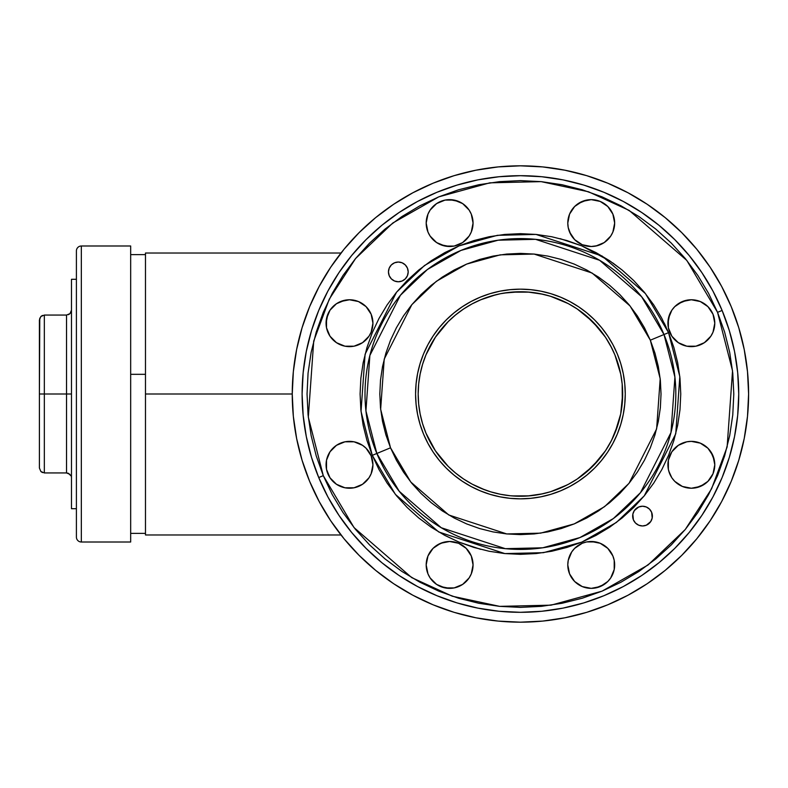 <?xml version="1.0" encoding="UTF-8"?>
<svg xmlns="http://www.w3.org/2000/svg" width="788" height="788" viewBox="0 0 788 788"><rect width="100%" height="100%" fill="white"/><g stroke="black" fill="none" stroke-linecap="round" stroke-linejoin="round"><path stroke-width="1.18" d="M418.172 393.97L418.507 385.785M418.783 382.84L419.817 375.748M420.625 371.749L422.378 364.992M423.56 361.249L424.899 357.525M426.16 354.373L426.426 353.753M426.446 353.704L428.317 349.606M430.977 344.464L433.479 340.199M436.66 335.363L439.458 331.551M442.984 327.227L446.028 323.858M449.849 320.017L453.12 317.022M457.099 313.722L460.576 311.093M464.693 308.275L468.299 306.039M472.623 303.616L475.469 302.168M477.626 301.134L480.838 299.726M485.004 298.081L489.328 296.593M493.475 295.372L498.124 294.21M502.232 293.382L507.344 292.594M511.215 292.171L529.359 292.141M531.979 292.407L538.834 293.422M541.257 293.894L549.354 295.933M550.398 296.239L559.283 299.42M560.366 299.873L567.025 302.996M527.625 292.003L542.794 294.229L550.684 296.337L568.069 303.528M569.793 304.454L576.619 308.581M578.412 309.782L584.735 314.51M586.361 315.85L592.389 321.366M593.522 322.499L599.353 329M599.776 329.522L605.184 336.811M605.519 337.323L610.05 344.799M610.887 346.346L611.636 347.794M615.27 355.821L614.325 353.526M618.206 364.095L617.841 362.943M618.669 365.662L620.481 372.951M621.003 375.61L622.116 383.332M622.293 385.273L622.668 393.842M341.007 534.973L145.475 534.973L145.475 394L292.25 394L145.475 394L145.475 534.973L145.475 253.027L341.007 253.027M495.918 294.732L480.444 299.893L472.268 303.804M472.042 303.922L465.56 307.714M529.359 495.859L512.042 495.908L520.425 496.253A102.253 102.253 0 0 1 418.172 394A102.253 102.253 0 0 1 520.425 291.747L503.867 293.097M491.978 492.214L500.262 494.243M500.754 494.342L502.242 494.618M472.288 484.206L484.955 489.9M468.358 482L472.061 484.088M145.475 394L145.475 253.027L145.475 394M622.668 394L620.708 413.946L614.886 433.124L610.601 442.196L605.44 450.805L592.724 466.299L577.23 479.015L568.621 484.177L559.549 488.461L550.103 491.85L540.371 494.283L530.442 495.76L520.425 496.253L510.397 495.76L500.478 494.283L490.737 491.85L481.291 488.461L472.219 484.177L463.62 479.015L455.553 473.036L448.126 466.299L435.409 450.805L425.953 433.124L422.575 423.678L420.142 413.946L418.664 404.017L418.172 394L418.664 383.983L420.142 374.054L422.575 364.322L425.953 354.876L435.409 337.195L448.126 321.701L455.553 314.964L463.62 308.985L472.219 303.823L481.291 299.538L490.737 296.15L500.478 293.717L510.397 292.24L520.425 291.747L530.442 292.24L540.371 293.717L550.103 296.15L559.549 299.538L568.621 303.823L577.23 308.985L592.724 321.701L605.44 337.195L610.601 345.804L614.886 354.876L620.708 374.054L622.175 383.983L622.303 402.648M622.106 404.707L621.003 412.4M620.481 415.059L618.659 422.358M617.841 425.057L616.383 429.302M616.305 429.519L615.27 432.188M614.315 434.483L610.887 441.654M610.079 443.151L605.539 450.657M605.164 451.209L599.796 458.458M599.028 459.394L593.531 465.481M592.34 466.683L586.302 472.189M584.755 473.48L578.402 478.217M576.649 479.399L569.803 483.536M568.089 484.462L560.376 488.117M559.263 488.58L550.3 491.781M549.364 492.067L541.238 494.106M538.834 494.578L531.939 495.593M512.042 495.908L511.225 495.829M507.354 495.406L503.887 494.903M498.114 493.781L493.485 492.638M489.309 491.397L488.087 491.003M480.444 488.107L477.518 486.807M475.637 485.92L472.633 484.393M465.609 480.316L464.723 479.744M460.606 476.927L458.419 475.302M458.35 475.253L457.119 474.297M453.13 470.978L449.849 467.993M446.057 464.171L442.994 460.783M439.497 456.498L436.68 452.667M433.518 447.87L431.006 443.585M428.317 438.404L426.18 433.656M424.84 430.317L423.53 426.653M422.388 423.038L420.634 416.281M419.817 412.252L418.783 405.16M418.507 402.205L418.172 394.256M599.372 329.029L585.937 315.495M584.903 314.648L583.691 313.673M611.655 347.843L605.637 337.491M604.997 336.545L599.648 329.364M619.841 370.124L618.334 364.519M605.617 450.529L611.606 440.256L618.235 423.786M618.324 423.481L619.821 417.965M585.927 472.514L599.363 458.98M599.668 458.616L605.017 451.425M583.701 474.317L584.873 473.371M527.586 495.997L542.666 493.8L550.645 491.682L567.084 484.975M520.425 291.747A102.253 102.253 0 0 1 622.668 394A102.253 102.253 0 0 1 520.425 496.253M571.733 577.949L569.576 573.891A23.433 23.433 0 0 1 568.237 560.357L567.784 564.927L569.576 573.891A23.433 23.433 0 0 1 582.253 543.277A23.433 23.433 0 0 1 612.877 555.954L607.794 548.359L600.19 543.277A23.433 23.433 0 0 1 612.867 555.954L614.207 560.357L612.877 555.954A23.433 23.433 0 0 1 600.19 586.577A23.433 23.433 0 0 1 569.576 573.891L574.649 581.495L582.253 586.577L591.227 588.36L600.19 586.577L607.794 581.495L610.71 577.949L614.207 569.497L614.207 560.357M571.733 551.905A23.433 23.433 0 0 1 582.243 543.277L574.649 548.359L571.733 551.905L568.237 560.357L569.576 555.954M582.263 543.267A23.433 23.433 0 0 1 586.636 541.947M600.19 543.277L591.227 541.494A23.433 23.433 0 0 1 600.19 543.277L595.797 541.937L586.646 541.937A23.433 23.433 0 0 1 591.207 541.494M444.038 534.973L459.059 542.134L480.631 549.325M666.126 327.069L664.215 323.05M661.359 317.534L653.745 304.917L644.367 292.279L633.946 280.774M653.626 304.749L644.407 292.328M633.621 280.439L622.254 270.146M621.939 269.89L612.769 262.926M610.858 261.596L581.78 245.866L560.219 238.675M433.104 183.19L454.184 175.645L475.903 170.208L498.055 166.918L520.425 165.825L542.784 166.918L564.937 170.208L586.656 175.645L607.745 183.19L627.987 192.764L647.194 204.279L665.18 217.616L681.768 232.657L696.809 249.244L710.146 267.231L721.66 286.438L731.234 306.68A228.175 228.175 0 0 1 607.745 604.81A228.175 228.175 0 0 1 309.615 481.32L302.07 460.241L296.633 438.512L293.343 416.369L292.25 394L293.343 371.631L296.633 349.488L302.07 327.759L309.615 306.68L319.189 286.438L330.704 267.231L344.041 249.244L359.082 232.657L375.669 217.616L393.655 204.279L412.863 192.764L433.104 183.19L419.502 189.356M607.745 604.81L586.656 612.355L564.937 617.792L542.784 621.082L520.425 622.175L498.055 621.082L475.903 617.792L454.184 612.355L433.104 604.81L412.863 595.236L393.655 583.721L375.669 570.384L359.082 555.343L344.041 538.756L330.704 520.769L319.189 501.562L309.615 481.32A228.175 228.175 0 0 1 433.104 183.19A228.175 228.175 0 0 1 731.234 306.68L738.78 327.759L744.217 349.488L747.497 371.631L748.6 394L747.497 416.369L744.217 438.512L738.78 460.241L731.234 481.32L721.66 501.562L710.146 520.769L696.809 538.756L681.768 555.343L665.18 570.384L647.194 583.721L627.987 595.236L607.745 604.81L621.338 598.644M731.234 306.68L725.068 293.077M642.525 506.231L646.298 506.98L642.525 506.231L638.743 506.98L634.32 510.614L632.843 514.17L633.404 519.873A9.87 9.87 0 0 1 638.743 506.98A9.87 9.87 0 0 1 651.637 512.328L649.499 509.127L646.298 506.98A9.87 9.87 0 0 1 649.499 509.127M586.646 246.063L591.227 246.506L582.253 244.723L574.649 239.641L569.576 232.046A23.433 23.433 0 0 1 582.253 201.423A23.433 23.433 0 0 1 612.877 214.109L607.794 206.505L600.19 201.423L591.227 199.64L582.253 201.423L574.649 206.505L569.576 214.109L567.784 223.073L568.237 227.643L570.827 234.627M686.781 441.812L678.33 445.319L671.859 451.78L668.362 460.231L668.362 469.372L669.702 473.765A23.433 23.433 0 0 1 682.378 443.151A23.433 23.433 0 0 1 713.002 455.828L707.92 448.224L700.315 443.151L691.352 441.369L686.781 441.812L679.798 444.412M430.14 577.949L427.973 573.891L430.14 577.949L436.601 584.41L445.053 587.907L454.193 587.907L462.645 584.41L469.106 577.949L471.273 573.891L473.056 564.927L471.273 555.954L466.191 548.359L458.586 543.277L449.623 541.494L440.659 543.277L433.055 548.359L427.973 555.954L426.19 564.927L427.973 573.891A23.433 23.433 0 0 1 440.659 543.277A23.433 23.433 0 0 1 471.273 555.954L470.012 553.373M591.227 246.506L597.471 245.659M671.859 477.824L674.774 481.369L682.378 486.452L691.352 488.235L700.315 486.452L707.92 481.369L713.002 473.765L714.785 464.802L713.002 455.828A23.433 23.433 0 0 1 700.315 486.452A23.433 23.433 0 0 1 669.702 473.765L671.859 477.824L668.766 471.047M436.601 545.444L443.368 542.341M390.119 277.386L389.203 275.672A9.87 9.87 0 0 1 394.552 262.788A9.87 9.87 0 0 1 407.435 268.127L405.298 264.926L402.097 262.788L398.324 262.03L394.552 262.788L391.35 264.926L389.203 268.127L388.454 271.899L389.203 275.672L391.35 278.873L394.552 281.021L398.324 281.769L402.097 281.021L405.298 278.873L407.435 275.672L408.194 271.899L407.435 268.127A9.87 9.87 0 0 1 402.097 281.021A9.87 9.87 0 0 1 389.203 275.672L388.642 273.83M330.014 477.824L327.847 473.765A23.433 23.433 0 0 1 340.524 443.151A23.433 23.433 0 0 1 371.148 455.828L366.065 448.224L362.519 445.319L354.068 441.812L344.927 441.812L336.476 445.319L330.014 451.78L326.508 460.231L326.508 469.372L330.014 477.824L336.476 484.285L344.927 487.782L354.068 487.782L362.519 484.285L368.981 477.824L371.148 473.765L372.931 464.802L371.148 455.828L372.478 460.231M671.859 336.22L669.702 332.172A23.433 23.433 0 0 1 682.378 301.548A23.433 23.433 0 0 1 713.002 314.235L707.92 306.63L700.315 301.548L691.352 299.765L682.378 301.548L674.774 306.63L671.859 310.176L668.362 318.628L668.362 327.769L671.859 336.22L678.33 342.681L686.781 346.188L695.922 346.188L704.364 342.681L710.835 336.22L713.002 332.172L714.785 323.198L713.002 314.235L714.332 318.628M330.014 336.22L327.847 332.172A23.433 23.433 0 0 1 340.524 301.548A23.433 23.433 0 0 1 371.148 314.235L366.065 306.63L358.461 301.548L349.498 299.765L340.524 301.548L336.476 303.715L330.014 310.176L326.508 318.628L326.508 327.769L330.014 336.22L336.476 342.681L344.927 346.188L354.068 346.188L362.519 342.681L368.981 336.22L371.148 332.172L372.931 323.198L371.148 314.235L372.478 318.628M430.14 236.095L427.973 232.046A23.433 23.433 0 0 1 440.659 201.423A23.433 23.433 0 0 1 471.273 214.109L469.106 210.051L462.645 203.59L454.193 200.093L445.053 200.093L436.601 203.59L430.14 210.051L427.973 214.109L426.19 223.073L427.973 232.046L430.14 236.095L436.601 242.556L445.053 246.063L454.193 246.063L458.586 244.723L462.645 242.556L469.106 236.095L471.273 232.046L473.056 223.073L471.273 214.109L473.056 223.073L471.273 232.046M417.601 373.551L416.094 383.726L415.581 394L416.094 404.274L417.601 414.449L420.103 424.436L423.56 434.119L427.963 443.417L433.252 452.243L439.379 460.507L446.294 468.131L453.918 475.046L462.182 481.173L470.997 486.462L480.306 490.855L489.988 494.322L499.966 496.824L510.151 498.331L520.425 498.834L530.698 498.331L540.873 496.824L550.851 494.322L560.544 490.855L569.842 486.462L578.668 481.173L586.932 475.046L594.556 468.131L601.461 460.507L607.597 452.243L612.877 443.417L617.28 434.119L620.747 424.436L623.249 414.449L624.756 404.274L625.258 394L624.756 383.726L623.249 373.551L620.747 363.564L617.28 353.881A104.834 104.834 0 0 0 578.688 306.847L569.842 301.538L560.544 297.145L550.851 293.678L540.873 291.176A104.834 104.834 0 0 0 433.272 335.727L427.963 344.583L423.56 353.881L420.103 363.564L417.601 373.551A104.834 104.834 0 0 0 423.56 434.119A104.834 104.834 0 0 1 480.306 297.145A104.834 104.834 0 0 1 617.28 353.881L612.877 344.583L607.597 335.757L601.461 327.493L594.556 319.869L586.932 312.954L578.668 306.827M578.648 306.818A104.834 104.834 0 0 0 560.593 297.165M560.495 297.125A104.834 104.834 0 0 0 540.903 291.186M433.233 335.777A104.834 104.834 0 0 0 423.589 353.832M423.54 353.93A104.834 104.834 0 0 0 417.601 373.522M644.367 292.279L633.798 280.626L622.146 270.057L609.498 260.68L596.004 252.593L581.78 245.866L566.966 240.567L551.708 236.745L536.135 234.43L520.425 233.662L504.704 234.43L489.141 236.745L473.874 240.567L459.059 245.866L444.836 252.593L431.341 260.68L418.704 270.057L407.041 280.626L396.482 292.279L387.105 304.917L379.018 318.411L372.291 332.644L366.981 347.459L363.16 362.716L360.855 378.279L360.086 394L360.855 409.721L363.16 425.284L366.981 440.541L372.291 455.356L376.841 453.474L399.24 491.298L441.241 527.724L505.335 548.675L542.725 547.798L579.899 537.574L613.409 518.524L640.467 492.697L670.972 432.573L674.912 377.107L663.998 334.526L650.327 340.189L660.196 378.713L656.631 428.899L629.031 483.3L604.554 506.664L574.235 523.902L540.598 533.151L506.773 533.939L448.786 514.988L410.784 482.029L390.523 447.811L372.291 455.356L361.032 411.425L365.1 354.206L396.571 292.171L424.486 265.526L459.059 245.866L497.415 235.316L535.988 234.42L602.111 256.031L645.451 293.619L668.559 332.644L663.998 334.526A155.403 155.403 0 0 1 579.899 537.574A155.403 155.403 0 0 1 376.841 453.474A155.403 155.403 0 0 1 460.95 250.426A155.403 155.403 0 0 1 663.998 334.526L668.559 332.644L661.831 318.411L653.745 304.917L661.831 318.411L668.559 332.644L679.817 376.575L675.749 433.794L644.279 495.829L616.354 522.474L581.78 542.134L543.434 552.683L504.852 553.58L438.729 531.969L395.389 494.381L372.291 455.356L379.018 469.589L387.105 483.083L396.482 495.721L407.041 507.374L418.704 517.943L431.341 527.32L444.836 535.407L459.059 542.134L473.874 547.433L489.141 551.255L504.704 553.57L520.425 554.338L536.135 553.57L551.708 551.255L566.966 547.433L581.78 542.134L596.004 535.407L609.498 527.32L622.146 517.943L633.798 507.374L644.367 495.721L653.745 483.083L661.831 469.589L668.559 455.356L673.858 440.541L677.68 425.284L679.995 409.721L680.763 394L679.995 378.279L677.68 362.716L673.858 347.459L668.559 332.644L673.858 347.459L677.68 362.716M323.287 475.656L318.726 477.548A218.306 218.306 0 0 1 436.877 192.311A218.306 218.306 0 0 1 722.113 310.452L717.553 312.344L686.811 260.414L629.139 210.396L588.528 191.779L541.139 181.634L489.801 182.836L438.768 196.862L392.759 223.034L355.605 258.484L329.276 299.164L313.722 341.046L308.315 417.197L323.287 475.656L354.039 527.586L411.71 577.604L452.322 596.22L499.7 606.366L551.039 605.164L602.081 591.138L648.091 564.966L685.245 529.516L711.564 488.836L727.127 446.954L732.535 370.803L717.553 312.344L722.113 310.452L712.953 291.087L701.941 272.717L689.175 255.509L674.794 239.631L658.916 225.24L641.708 212.484L623.338 201.472L603.963 192.311L583.8 185.091L563.016 179.881L541.819 176.739L520.425 175.694L499.021 176.739L477.833 179.881L457.05 185.091L436.877 192.311L417.512 201.472L399.132 212.484L381.924 225.24L366.056 239.631L351.665 255.509L338.909 272.717L327.887 291.087L318.726 310.452L311.516 330.625L306.305 351.409L303.163 372.606L302.109 394L303.163 415.394L306.305 436.591L311.516 457.375L318.726 477.548L327.887 496.913L338.909 515.283L351.665 532.491L366.056 548.369L381.924 562.76L399.132 575.516L417.512 586.528L436.877 595.689L457.05 602.909L477.833 608.119L499.021 611.261L520.425 612.306L541.819 611.261L563.016 608.119L583.8 602.909L603.963 595.689L623.338 586.528L641.708 575.516L658.916 562.76L674.794 548.369L689.175 532.491L701.941 515.283L712.953 496.913L722.113 477.548L729.333 457.375L734.534 436.591L737.686 415.394L738.73 394L737.686 372.606L734.534 351.409L729.333 330.625L722.113 310.452A218.306 218.306 0 0 1 603.963 595.689A218.306 218.306 0 0 1 318.726 477.548L323.287 475.656L316.234 455.937L311.142 435.626L308.069 414.912L307.044 394L308.069 373.088L311.142 352.374L316.234 332.063L323.287 312.344L332.24 293.412L343.007 275.455L355.477 258.631L369.542 243.118L385.056 229.062L401.88 216.582L419.837 205.816L438.768 196.862L458.478 189.809L478.799 184.727L499.503 181.654L520.425 180.619L541.336 181.654L562.051 184.727L582.362 189.809L602.081 196.862L621.003 205.816L638.97 216.582L655.783 229.062L671.307 243.118L685.363 258.631L697.843 275.455L708.599 293.412L717.553 312.344L724.615 332.063L729.698 352.374L732.771 373.088L733.795 394L732.771 414.912L729.698 435.626L724.615 455.937L717.553 475.656L708.599 494.588L697.843 512.545L685.363 529.369L671.307 544.882L655.783 558.938L638.97 571.418L621.003 582.184L602.081 591.138L582.362 598.19L562.051 603.273L541.336 606.346L520.425 607.381L499.503 606.346L478.799 603.273L458.478 598.19L438.768 591.138L419.837 582.184L401.88 571.418L385.056 558.938L369.542 544.882L355.477 529.369L343.007 512.545L332.24 494.588L323.287 475.656M650.73 510.614L651.637 512.328A9.87 9.87 0 0 1 646.298 525.212A9.87 9.87 0 0 1 633.404 519.873L635.542 523.074L638.743 525.212L642.525 525.97L646.298 525.212L650.73 521.577L652.198 518.021L651.637 512.328L652.198 514.17M586.646 541.937L582.253 543.277L586.646 541.937M604.238 242.556L595.797 246.063L604.238 242.556L610.71 236.095L612.877 232.046L614.66 223.073L612.877 214.109L614.207 218.503M650.327 340.189L663.998 334.526L641.609 296.702L599.599 260.276L535.515 239.325L498.124 240.202L460.95 250.426L427.441 269.476L400.383 295.303L369.877 355.427L365.937 410.893L376.841 453.474L390.523 447.811L380.653 409.287L384.219 359.101L411.819 304.7L436.296 281.336L466.614 264.098L500.242 254.849L534.077 254.061L592.064 273.012L630.065 305.971L650.327 340.189L654.976 353.182L658.325 366.568L660.354 380.22L661.034 394L660.354 407.78L658.325 421.432L654.976 434.818L650.327 447.811L644.426 460.281L637.334 472.12L629.11 483.202L619.851 493.426L609.626 502.695L598.535 510.91L586.705 518.002L574.235 523.902L561.243 528.551L547.857 531.9L534.205 533.929L520.425 534.609L506.645 533.929L492.993 531.9L479.606 528.551L466.614 523.902L454.144 518.002L442.304 510.91L431.223 502.695L420.999 493.426L411.73 483.202L403.515 472.12L396.423 460.281L390.523 447.811L385.874 434.818L382.515 421.432L380.496 407.78L379.816 394L380.496 380.22L382.515 366.568L385.874 353.182L390.523 340.189L396.423 327.719L403.515 315.88L411.73 304.798L420.999 294.574L431.223 285.305L442.304 277.09L454.144 269.998L466.614 264.098L479.606 259.449L492.993 256.1L506.645 254.071L520.425 253.391L534.205 254.071L547.857 256.1L561.243 259.449L574.235 264.098L586.705 269.998L598.535 277.09L609.626 285.305L619.851 294.574L629.11 304.798L637.334 315.88L644.426 327.719L650.327 340.189M540.873 291.176L530.698 289.669L520.425 289.166L510.151 289.669L499.966 291.176L489.988 293.678L480.306 297.145L470.997 301.538L462.182 306.827L453.918 312.954L446.294 319.869L439.379 327.493L433.252 335.757M623.249 414.419A104.834 104.834 0 0 0 617.28 353.881A104.834 104.834 0 0 1 560.544 490.855A104.834 104.834 0 0 1 423.56 434.119A104.834 104.834 0 0 0 462.152 481.153M462.201 481.182A104.834 104.834 0 0 0 480.256 490.835M480.355 490.875A104.834 104.834 0 0 0 499.937 496.814M499.996 496.834A104.834 104.834 0 0 0 607.578 452.273M607.607 452.223A104.834 104.834 0 0 0 617.26 434.168M617.3 434.07A104.834 104.834 0 0 0 623.239 414.478M638.743 506.98L640.595 506.418M650.73 521.577L649.499 523.074M648.002 524.306L646.298 525.212M390.119 266.423L391.35 264.926M392.838 263.694L394.552 262.788M402.097 281.021L400.245 281.582M398.324 281.769L394.552 281.021M368.981 451.78L371.148 455.828A23.433 23.433 0 0 1 358.461 486.452A23.433 23.433 0 0 1 327.847 473.765L326.508 469.372M326.065 464.802L326.508 460.231M336.476 445.319L344.927 441.812L354.068 441.812L358.461 443.151M372.931 464.802L371.148 473.765M368.981 477.824L366.065 481.369M362.519 484.285L354.068 487.782M349.498 488.235L344.927 487.782M472.603 560.357L471.273 555.954A23.433 23.433 0 0 1 458.586 586.577A23.433 23.433 0 0 1 427.973 573.891L426.643 569.497M426.19 564.927L426.643 560.357M449.623 541.494L454.193 541.937M473.056 564.927L472.603 569.497M462.645 584.41L454.193 587.907M449.623 588.36L440.659 586.577M569.576 573.891L567.784 564.927L568.237 560.357M578.205 545.444L582.253 543.277M604.238 545.444L607.794 548.359M610.71 551.905L612.877 555.954M614.66 564.927L614.207 569.497M604.238 584.41L595.797 587.907M591.227 588.36L586.646 587.907M667.919 464.802L668.362 460.231M691.352 441.369L695.922 441.812M710.835 451.78L714.332 460.231M714.785 464.802L713.002 473.765M704.364 484.285L695.922 487.782M691.352 488.235L686.781 487.782M710.835 310.176L713.002 314.235A23.433 23.433 0 0 1 700.315 344.849A23.433 23.433 0 0 1 669.702 332.172L668.362 327.769M667.919 323.198L669.702 314.235M671.859 310.176L674.774 306.63M678.33 303.715L686.781 300.218M691.352 299.765L695.922 300.218M700.315 301.548L704.364 303.715M714.785 323.198L714.332 327.769M704.364 342.681L695.922 346.188L686.781 346.188L682.378 344.849M610.71 210.051L612.877 214.109A23.433 23.433 0 0 1 600.19 244.723A23.433 23.433 0 0 1 569.576 232.046L568.237 227.643M567.784 223.073L568.237 218.503M578.205 203.59L586.646 200.093M591.227 199.64L600.19 201.423M614.66 223.073L614.207 227.643M368.981 310.176L371.148 314.235A23.433 23.433 0 0 1 358.461 344.849A23.433 23.433 0 0 1 327.847 332.172L326.508 327.769M326.065 323.198L327.847 314.235M336.476 303.715L344.927 300.218M349.498 299.765L354.068 300.218M372.931 323.198L372.478 327.769M362.519 342.681L354.068 346.188M349.498 346.631L344.927 346.188M469.106 210.051L471.273 214.109A23.433 23.433 0 0 1 458.586 244.723A23.433 23.433 0 0 1 427.973 232.046L426.643 227.643M426.19 223.073L426.643 218.503M436.601 203.59L445.053 200.093M449.623 199.64L458.586 201.423M462.645 242.556L454.193 246.063M449.623 246.506L440.659 244.723M436.601 242.556L433.055 239.641M387.105 483.083L379.018 469.589L372.291 455.356L366.981 440.541L363.16 425.284M366.981 347.459L372.291 332.644M431.341 260.68L444.836 252.593L459.059 245.866L473.874 240.567L489.141 236.745L504.704 234.43M653.745 483.083L644.367 495.721M609.498 527.32L596.004 535.407L581.78 542.134L566.966 547.433L551.708 551.255M444.836 535.407L431.341 527.32M130.67 374.32L145.475 374.32L130.67 374.32M76.406 250.929A4.935 4.935 0 0 1 81.331 245.994L130.67 245.994L130.67 542.006L81.331 542.006L81.331 245.994A4.935 4.935 0 0 0 76.406 250.929L76.406 537.071A4.935 4.935 0 0 0 81.331 542.006L130.67 542.006L130.67 245.994L81.331 245.994L81.331 542.006A4.935 4.935 0 0 1 76.406 537.071L76.406 251.618M76.406 279.297L71.472 279.297L71.472 508.703L76.406 508.703L71.472 508.703L71.472 279.297L76.406 279.297M76.406 536.382L76.406 537.071M42.444 472.564L40.848 471.49L44.335 472.938L66.537 472.938L44.335 472.938L44.335 394L66.537 394L66.537 472.938L68.418 473.312L71.097 475.982L68.418 473.312L66.537 472.938L66.537 394L44.335 394L44.335 315.062L66.537 315.062L66.537 394L66.537 315.062L44.335 315.062L40.848 316.51L42.444 315.436M44.335 472.938L44.335 394L39.4 394L39.4 468.003L40.848 471.49L39.4 468.003L39.4 319.997L40.848 316.51M39.774 318.106L39.4 394L44.335 394L44.335 315.062M70.634 312.866L71.472 310.127L70.024 313.614L66.537 315.062M70.024 313.614L68.418 314.688L70.024 313.614M71.373 394L66.537 394L71.373 394M71.097 312.018L71.373 311.093M71.373 476.907L71.472 477.873M66.537 472.938L70.024 474.386M145.475 254.623L130.67 254.623M145.475 533.377L130.67 533.377"/></g></svg>
